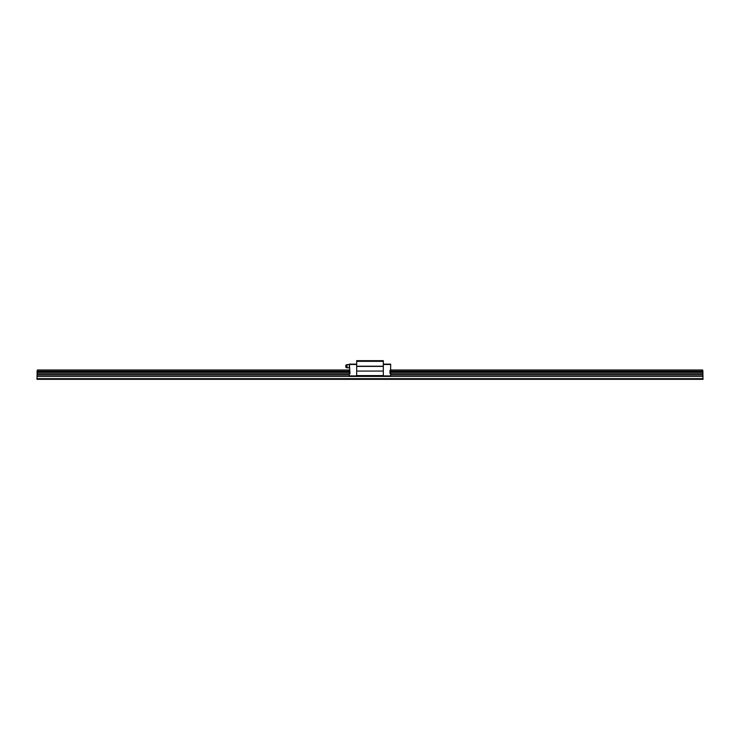 <?xml version="1.0" encoding="UTF-8"?>
<svg xmlns="http://www.w3.org/2000/svg" width="740" height="740" viewBox="0 0 740 740"><rect width="100%" height="100%" fill="white"/><g stroke="black" fill="none" stroke-linecap="round" stroke-linejoin="round"><path stroke-width="1.11" d="M703 378.658L37 378.658L37 379.324L703 379.324L702.667 370L390.646 370M349.354 370L37.333 370L37 378.658M703 376.429L37 376.429M703 375.032L390.646 375.032M349.354 375.032L37 375.032M703 373.746L390.646 373.746M349.354 373.746L37 373.746M703 372.34L390.646 372.34M349.354 372.34L37 372.34M703 371.249L390.646 371.249M349.354 371.249L37 371.249M383.32 361.342L356.68 361.342L356.68 360.676L383.32 360.676L383.32 376.262L349.354 376.262L349.354 373.515L350.02 373.515L349.354 364.145L356.68 364.145M356.68 361.342L356.68 376.262M383.32 371.064L356.68 371.064M383.32 366.402L356.68 366.402M383.32 366.207L356.68 366.207M383.32 375.596L356.68 375.596M356.68 364.478L349.354 364.478M356.68 375.929L349.354 375.929M349.354 373.515L349.354 370.342M383.32 376.262L390.646 376.262L390.646 364.145L383.32 364.145M390.646 370.342L389.98 370.342L389.98 373.515L390.646 373.515M383.32 364.478L390.646 364.478M383.32 375.929L390.646 375.929M347.051 367.799A1.794 1.794 0 0 1 345.821 367.271L345.821 365.135L347.051 364.607L347.051 367.799L349.225 367.799L349.354 364.737M349.225 364.607L347.051 364.607"/></g></svg>
